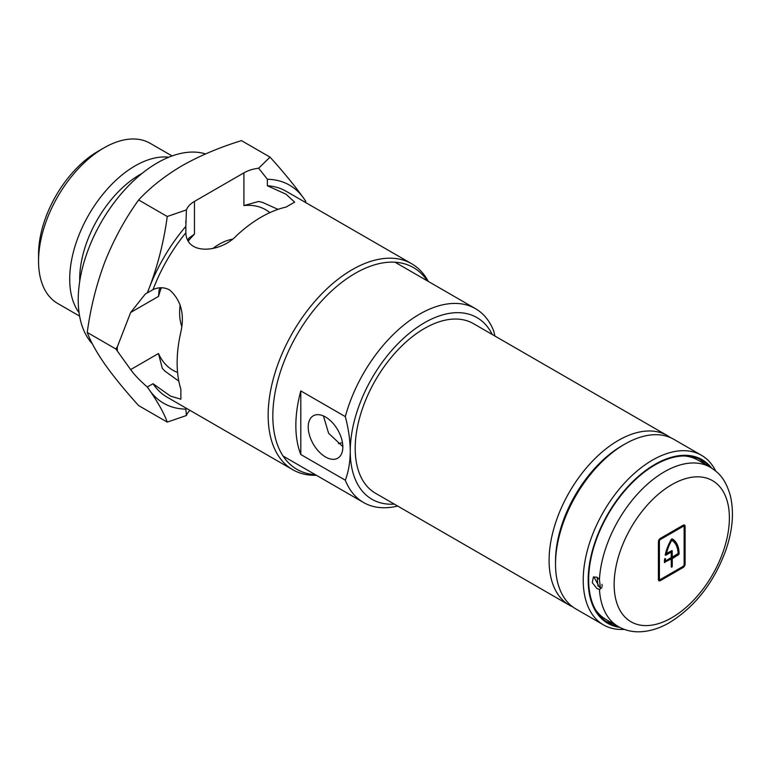 <?xml version="1.0" encoding="UTF-8"?>
<svg xmlns="http://www.w3.org/2000/svg" width="771" height="771" viewBox="0 0 771 771"><rect width="100%" height="100%" fill="white"/><g stroke="black" fill="none" stroke-linecap="round" stroke-linejoin="round"><path stroke-width="1.16" d="M189.945 410.355A29.732 17.164 180 0 0 186.418 415.521L167.249 422.103C163.953 413.102 158.036 402.443 149.497 390.126L147.242 386.965L153.053 383.736L170.536 396.121L180.886 399.195L180.857 389.153A118.917 68.658 120 0 1 177.137 362.746A118.917 68.658 120 0 1 180.857 332.041C184.761 314.211 181.021 300.189 169.659 289.963C164.252 287.12 158.72 287.005 153.053 289.607A118.917 68.658 -60 0 1 185.85 232.823C186.736 256.039 221.277 252.233 236.495 235.675A118.917 68.658 120 0 1 285.954 207.12L294.667 202.127L285.954 194.186L267.364 185.753A118.917 68.658 -60 0 1 286.06 191.227L411.695 263.759A118.917 68.658 -60 0 1 428.29 281.415M427.317 280.866A116.488 67.26 120 0 0 334.653 288.219A116.488 67.26 120 0 0 272.828 416.012A116.488 67.26 120 0 0 315.406 474.714M316.37 475.273A118.917 68.658 -60 0 1 292.778 469.732A118.917 68.658 -60 0 1 268.154 415.29A118.917 68.658 -60 0 1 320.061 295.621A118.917 68.658 -60 0 1 411.695 263.759M232.177 239.27A55.955 32.305 120 0 0 219.186 244.234A55.955 32.305 120 0 0 212.68 248.619M38.55 261.147L38.55 254.285A84.078 48.544 -60 0 1 98.004 151.318A84.078 48.544 -60 0 1 98.004 151.309L103.94 147.887A92.472 53.392 120 0 0 38.55 261.147A92.472 53.392 120 0 0 57.7 303.475L79.596 316.12M205.558 153.93A111.92 64.619 120 0 0 157.361 162.854A111.92 64.619 120 0 0 87.2 252.454A111.92 64.619 120 0 0 92.433 343.962M168.772 157.217A92.472 53.392 120 0 0 135.098 165.881A92.472 53.392 120 0 0 78.189 237.054A92.472 53.392 120 0 0 79.047 312.621M278.013 209.365L262.41 202.349L258.622 201.472L243.915 205.568L243.915 172.849L194.456 201.404A29.732 17.164 0 0 0 186.418 209.905L167.249 216.497L138.635 199.968C125.153 218.665 113.935 239.212 104.981 261.62C96.433 284.335 90.515 307.947 87.239 332.455C90.535 341.457 96.452 352.106 104.981 364.423C113.963 377.019 125.181 390.733 138.635 405.585L167.249 422.103M147.242 386.965C140.014 380.71 134.482 374.918 130.656 369.598L115.843 348.974L87.239 332.455M115.843 348.974L117.317 346.873L130.656 312.477L145.401 293.915L147.242 292.961L149.497 287.323C158.045 264.617 163.963 241.005 167.249 216.497M130.656 369.598L158.489 353.523L162.296 368.307L164.946 371.15L178.833 381.153M243.915 172.849A29.732 17.164 0 0 1 258.651 168.203L270.052 157.139L241.439 140.621C219.484 147.406 199.699 155.771 182.091 165.707C164.695 176.01 150.22 187.44 138.635 199.968M270.052 157.139C283.535 172.02 294.753 185.734 303.707 198.292L305.846 201.385L304.757 202.021M292.778 469.732L167.143 397.19A118.917 68.658 -60 0 1 153.053 383.736M147.454 386.975A125.904 72.696 120 0 0 149.497 390.126A125.904 72.696 120 0 0 185.85 409.141L185.85 407.984M153.053 289.607L147.454 292.845A125.904 72.696 120 0 1 149.497 287.323A125.904 72.696 120 0 1 185.85 226.346L185.85 232.823M194.456 201.404L194.456 234.124L189.097 237.95L187.777 239.82M160.089 287.776L159.125 289.857L158.489 296.411L130.656 312.477M305.759 201.453A125.904 72.696 120 0 0 303.707 198.292A125.904 72.696 120 0 0 267.364 179.277L267.364 185.753M185.85 226.346L186.418 209.905M172.068 155.944L150.172 143.31A92.472 53.392 120 0 0 103.94 147.887L98.004 151.318M117.317 350.612A144.081 83.191 -60 0 1 117.317 346.873M180.154 304.95A55.955 32.305 120 0 0 181.811 326.509M258.651 168.203L267.364 179.277M186.418 415.521L185.85 409.141M572.699 606.864A97.927 56.543 -60 0 1 569.374 605.187A97.927 56.543 -60 0 1 554.368 526.718A97.927 56.543 -60 0 1 618.342 440.414A97.927 56.543 -60 0 1 667.3 435.567A97.927 56.543 -60 0 1 670.413 437.61M325.526 417.005A24.479 14.138 -120 0 0 313.286 415.791A24.479 14.138 -120 0 0 309.537 435.413A24.479 14.138 -120 0 0 325.526 456.981A24.479 14.138 -120 0 0 337.765 458.196A24.479 14.138 -120 0 0 341.524 438.574A24.479 14.138 -120 0 0 325.526 417.005M342.835 446.621L328.61 433.254L323.415 415.935M492.245 334.498A104.923 60.581 120 0 0 409.044 333.525A104.923 60.581 120 0 0 350.256 451.276C350.159 440.289 348.511 428.743 345.312 416.619A111.92 64.619 -60 0 1 419.501 314.202A111.92 64.619 -60 0 1 475.466 308.66A111.92 64.619 -60 0 1 493.7 330.942L494.934 336.05M397.634 506.036A111.92 64.619 -60 0 1 363.546 502.509A111.92 64.619 -60 0 1 345.312 480.217L300.796 454.514A111.92 64.619 -60 0 1 300.796 390.916L300.796 454.514M345.312 416.619L300.796 390.916M569.374 605.187L375.487 493.247A97.927 56.543 -60 0 1 360.471 414.769A97.927 56.543 -60 0 1 424.445 328.475A97.927 56.543 -60 0 1 473.413 323.627L667.3 435.567M342.449 442.525A83.663 48.303 -60 0 1 338.488 443.633M345.312 480.217C348.511 471.785 350.159 462.137 350.256 451.276A104.923 60.581 120 0 0 394.318 504.118M555.525 564.073L555.525 561.211A94.428 54.519 -60 0 1 622.293 445.561L624.77 444.135A97.927 56.543 120 0 0 555.525 564.073A97.927 56.543 120 0 0 575.802 608.897L603.5 624.895A97.927 56.543 -60 0 1 588.495 546.417A97.927 56.543 -60 0 1 652.468 460.123A97.927 56.543 -60 0 1 701.437 455.275A97.927 56.543 -60 0 1 715.739 471.071M711.672 468.084A94.428 54.519 120 0 0 654.945 464.402A94.428 54.519 120 0 0 590.731 557.433A94.428 54.519 120 0 0 619.72 627.353M624.337 629.387A97.927 56.543 -60 0 1 603.5 624.895M699.268 459.024A93.734 54.115 -60 0 1 704.993 464.2M617.957 626.37A93.734 54.115 -60 0 1 608.078 622.689A93.734 54.115 -60 0 1 593.709 547.574A93.734 54.115 -60 0 1 654.945 464.98A93.734 54.115 -60 0 1 701.803 460.335A93.734 54.115 -60 0 1 709.946 467.053M598.055 586.172A82.892 47.86 -60 0 1 597.332 577.44M602.103 586.606A88.135 50.886 -60 0 1 602.026 584.322M613.012 623.517A93.734 54.115 -60 0 1 605.669 621.147M701.437 455.275L673.738 439.277A97.927 56.543 120 0 0 624.77 444.135L622.293 445.561M597.014 577.238L593.419 576.949L592.282 582.597L597.014 588.659L599.443 589.352L600.484 589.025L599.443 579.455L597.014 577.238M601.92 587.916L599.491 587.232L594.431 577.836M671.936 540.365L671.58 540.567A31.476 18.176 120 0 0 666.491 553.308L672.11 550.61L672.322 557.086L678.095 553.539A31.476 18.176 120 0 0 671.936 540.365L671.059 539.854L671.936 540.355M599.443 589.352A91.98 53.103 -60 0 0 618.352 626.592L605.987 619.46A91.98 53.103 -60 0 1 595.434 609.562M684.128 455.95A91.98 53.103 -60 0 1 697.967 460.133L710.332 467.274A91.98 53.103 -60 0 0 664.342 471.833A91.98 53.103 -60 0 0 599.443 579.455M683.135 567.495A2.795 1.619 120 0 0 685.111 564.073L685.111 526.371A2.795 1.619 120 0 0 684.532 525.09A2.795 1.619 120 0 0 683.135 525.234L660.381 538.37A2.795 1.619 120 0 0 658.405 541.791L658.405 579.493A2.795 1.619 120 0 0 658.983 580.775A2.795 1.619 120 0 0 660.381 580.63L683.135 567.495L682.142 566.926A2.795 1.619 120 0 0 682.152 566.916L659.388 580.062L660.381 580.63M658.579 580.332A2.795 1.619 120 0 0 659.388 580.062M685.111 564.073L684.128 563.495L684.128 525.803A2.795 1.619 120 0 0 683.944 524.964M659.388 578.915L658.405 578.346A1.397 0.81 120 0 0 658.694 578.992L659.687 579.561A1.397 0.81 120 0 0 660.381 579.493L683.135 566.357A1.397 0.81 120 0 0 684.128 564.642L684.128 526.95A1.397 0.81 120 0 0 683.838 526.304A1.397 0.81 120 0 0 683.135 526.371L660.381 539.507A1.397 0.81 120 0 0 659.388 541.223L659.388 578.915A1.397 0.81 120 0 0 659.687 579.561M683.838 526.304L682.846 525.735A1.397 0.81 120 0 0 682.142 525.803L660.371 538.37M671.262 550.937L671.262 556.363L672.254 556.932L671.262 556.363M666.481 553.405L665.681 553.009M664.419 561.741L670.278 558.647M672.254 558.647L672.254 566.357L671.262 565.779L671.262 558.069L677.622 554.118L678.615 554.686L672.254 558.647L671.262 558.069M678.095 553.443L678.114 553.26A32.874 18.986 120 0 0 671.994 538.804M665.363 554.339L670.278 551.785M664.486 560.324L665.421 560.864L664.477 560.45M664.496 560.469L665.421 560.864A31.476 18.176 -60 0 1 665.546 558.869L665.055 558.512L664.563 559.303A32.874 18.986 120 0 0 664.409 562.31L671.021 559.071L670.028 558.503M670.201 558.483L671.262 559.216L671.262 566.926L671.763 567.215L672.254 566.357M678.114 553.26L679.106 553.829A32.874 18.986 120 0 0 672.293 538.948A32.874 18.986 120 0 0 672.1 538.833L671.416 539.237A32.874 18.986 120 0 0 665.257 554.821L665.73 555.265L671.021 552.219L670.028 551.65M670.201 551.631L671.262 552.364L671.262 557.5L665.489 561.037M679.106 553.829L678.615 554.686M664.91 562.599L664.409 562.31M142.018 173.436A85.417 49.315 120 0 0 140.091 174.516A85.417 49.315 120 0 0 79.721 281.348M158.489 353.523A92.684 53.507 120 0 0 177.581 372.422M194.456 234.124A92.684 53.507 120 0 0 188.365 240.928M161.341 287.737A92.684 53.507 120 0 0 158.489 296.411M269.821 212.651A92.684 53.507 120 0 0 243.915 205.568M671.763 617.754A81.495 47.05 -60 0 1 614.14 584.485A81.495 47.05 -60 0 1 671.763 484.68A81.495 47.05 -60 0 1 729.385 517.948A81.495 47.05 -60 0 1 671.763 617.754M684.128 525.803L685.111 526.371M658.579 540.75L659.388 541.223M659.571 539.045L660.381 539.507M682.142 525.803L683.135 526.371M672.254 550.937L671.763 550.648M671.58 540.567L670.876 540.163M665.71 552.865L666.491 553.308M671.512 557.645L672.505 558.214M665.238 554.985L665.73 555.265M665.546 558.869L664.997 558.551M185.744 221.45L185.744 222.279M363.546 502.509L283.082 456.056M475.466 308.66L395.003 262.207M618.352 626.592C624.269 629.965 630.765 631.709 637.829 631.815C648.334 631.844 658.916 628.76 669.585 622.563C695.269 606.575 714.052 582.394 725.916 550.012C732.855 529.667 734.243 511.231 730.089 494.703C725.077 478.521 718.929 472.806 710.332 467.274M665.662 553.058L666.558 553.568M671.339 556.517L672.322 557.086"/></g></svg>
